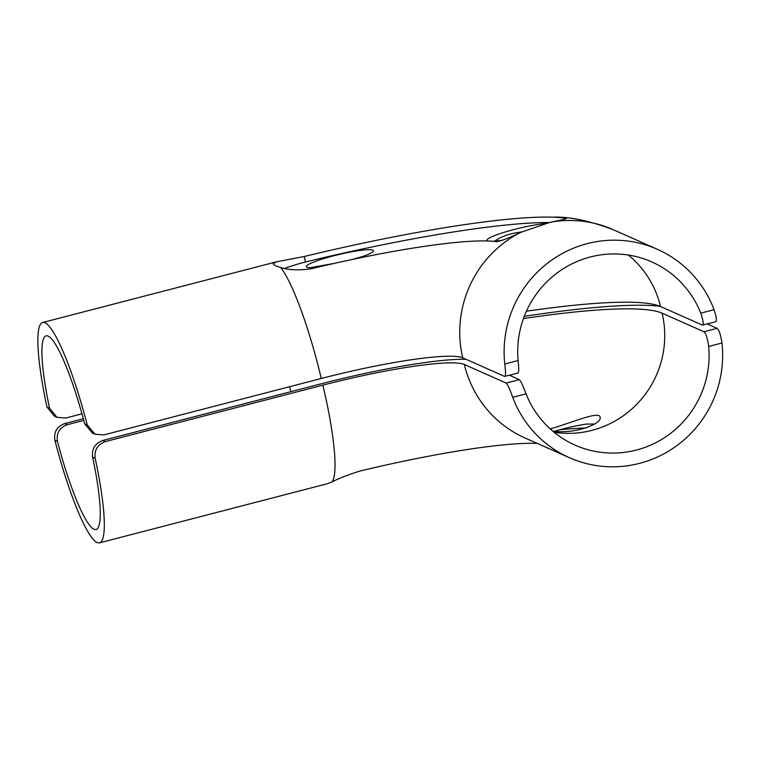 <?xml version="1.0" encoding="UTF-8"?>
<svg xmlns="http://www.w3.org/2000/svg" width="760" height="760" viewBox="0 0 760 760"><rect width="100%" height="100%" fill="white"/><g stroke="black" fill="none" stroke-linecap="round" stroke-linejoin="round"><path stroke-width="1.14" d="M46.987 407.084L54.425 416.204L56.962 417.335L49.552 408.224A96.567 15.323 75.5 0 1 46.037 335.873A96.567 15.323 75.5 0 1 84.683 423.833L92.444 433.095L94.981 434.216L87.238 424.963A110.361 17.508 -104.5 0 0 42.569 322.525A110.361 17.508 -104.5 0 0 46.987 407.084L49.552 408.224M81.966 413.829L65.721 418.038L56.962 417.335M628.301 255.027A96.567 94.591 -66.1 0 1 660.516 306.517L702.354 325.099C703.903 324.919 703.37 320.938 700.767 313.158A96.567 94.591 -66.1 0 0 651.795 261.924A96.567 94.591 -66.1 0 0 518.092 360.553L504.782 364.012C505.828 372.2 505.77 376.333 504.592 376.418L462.755 357.837A124.155 15.342 -13.4 0 0 321.29 378.49L103.759 434.929L94.981 434.216M660.516 306.517A331.075 40.926 -13.4 0 0 526.404 311.22M304.219 256.51A266.361 32.917 166.6 0 1 552.586 217.179A266.361 32.917 166.6 0 1 565.877 218.31C567.853 218.538 562.581 219.877 550.04 222.328L520.391 232.503C509.286 237.927 501.315 240.996 496.47 241.689A190.912 23.598 -13.4 0 0 311.771 268.651C299.06 270.522 288.695 270.132 280.677 267.491C275.49 266.019 273.001 264.708 273.21 263.568L276.783 261.753L304.219 256.51L305.52 261.962A266.361 32.917 166.6 0 1 549.176 222.537M715.531 321.68C717.06 321.508 716.575 317.519 714.067 309.7A110.361 108.1 113.9 0 0 657.4 249.318A110.361 108.1 113.9 0 0 548.872 262.162A110.361 108.1 113.9 0 0 504.782 364.012M715.825 321.717L702.354 325.099M518.073 373.027L504.592 376.418M517.778 372.998C518.928 372.913 519.033 368.771 518.092 360.553M521.664 231.952C510.093 233.368 501.125 236.427 494.779 241.129M502.92 240.15A34.485 4.266 166.6 0 1 492.622 241.262M488.119 240.996A34.485 4.266 166.6 0 1 487.644 240.834A34.485 4.266 166.6 0 1 487.056 240.274A34.485 4.266 166.6 0 1 508.117 231.144A34.485 4.266 166.6 0 1 545.547 223.506M363.356 256.291L351.794 259.587M334.78 263.302L310.308 267.672M318.44 267.064A34.485 4.266 166.6 0 1 306.916 267.226A34.485 4.266 166.6 0 1 306.327 266.665A34.485 4.266 166.6 0 1 338.884 254.524A34.485 4.266 166.6 0 1 373.426 250.677A34.485 4.266 166.6 0 1 373.435 250.819A34.485 4.266 166.6 0 1 356.345 258.628M566.447 218.576L565.877 218.31L566.01 218.88M284.62 268.432A37.933 4.693 166.6 0 1 305.52 261.962M83.324 418.76L64.771 423.577C56.914 426.445 53.627 432.05 54.919 440.382A110.361 17.508 -104.5 0 0 99.598 542.82L327.398 483.712L331.787 482.058C338.361 478.562 347.766 474.886 359.993 471.038A190.912 23.598 166.6 0 1 537.272 443.422M594.462 424.051L586.473 424.07A34.485 4.266 -13.4 0 0 555.579 430.92A34.485 4.266 -13.4 0 0 554.619 431.205M586.064 427.947A266.361 32.917 -13.4 0 0 559.806 429.751M722 342.998C720.66 334.675 719.026 329.783 717.117 328.339L703.931 331.759C705.878 333.203 707.465 338.105 708.7 346.446A96.567 94.591 -66.1 0 1 574.987 445.084A96.567 94.591 -66.1 0 1 526.024 393.851C523.117 385.938 520.904 381.206 519.365 379.648L506.179 383.068C507.737 384.617 509.922 389.358 512.715 397.299A110.361 108.1 113.9 0 0 569.392 457.691A110.361 108.1 113.9 0 0 677.92 444.837A110.361 108.1 113.9 0 0 722 342.998L708.7 346.446M707.227 323.94L717.117 328.339M524.258 316.341A344.869 42.626 166.6 0 1 659.832 306.223M83.78 420.423L67.307 424.697L64.771 423.577M523.44 318.544A331.075 40.926 166.6 0 1 662.102 313.177L703.931 331.759M331.787 482.058A110.361 17.508 -104.5 0 0 322.876 385.149A124.155 15.342 166.6 0 1 464.341 364.486L506.179 383.068M509.475 375.259L519.365 379.648M322.876 385.149L105.346 441.588L102.809 440.467L320.34 384.019A137.95 17.052 166.6 0 1 466.079 359.309M102.809 440.467C95.019 443.374 91.618 448.932 92.615 457.121A96.567 15.323 75.5 0 1 96.13 529.473A96.567 15.323 75.5 0 1 57.484 441.512C56.164 433.181 59.441 427.576 67.307 424.697M99.598 542.82A110.361 17.508 -104.5 0 0 95.171 458.261C94.164 450.053 97.555 444.495 105.346 441.588M550.126 428.839L554.79 427.595C575.225 421.202 599.469 410.998 600.067 417.164C602.784 423.367 575.149 434.625 552.653 431.062M280.677 267.491A110.361 17.508 75.5 0 1 321.29 378.49M276.783 261.753L273.286 262.656A110.361 17.508 75.5 0 1 274.312 262.58M87.238 424.963L84.683 423.833M714.067 309.7L700.767 313.158M552.586 217.179C568.689 216.429 588.829 220.571 613.025 229.605A110.361 108.1 113.9 0 0 550.04 222.328M520.391 232.503A110.361 108.1 113.9 0 0 462.755 357.837M569.392 457.691L525.017 437.978A110.361 108.1 -66.1 0 1 464.341 364.486M512.715 397.299L526.024 393.851M54.919 440.382L57.484 441.512M92.615 457.121L95.171 458.261M290.909 391.656A96.567 15.323 75.5 0 1 289.55 386.726M554.116 432.269A96.567 94.591 113.9 0 0 662.102 313.177M273.286 262.656L42.569 322.525M613.025 229.605L657.4 249.318"/></g></svg>
